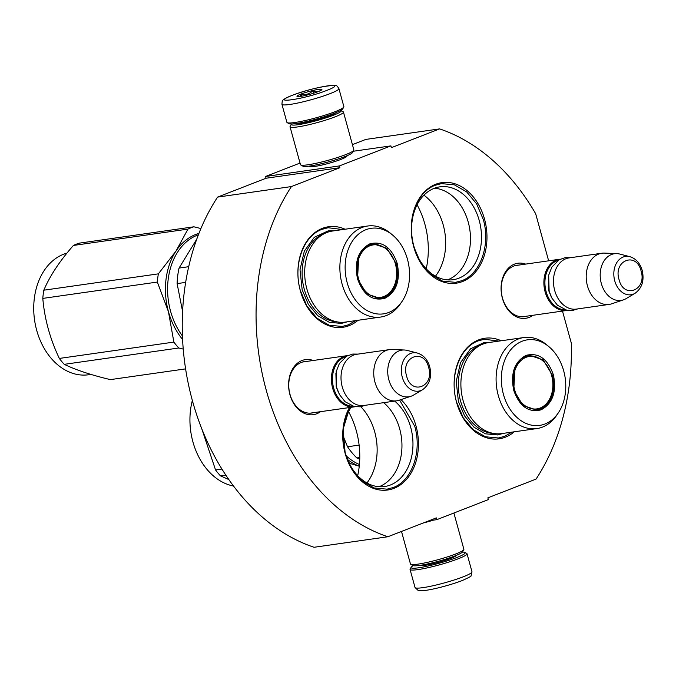 <?xml version="1.0" encoding="UTF-8"?>
<svg xmlns="http://www.w3.org/2000/svg" width="676" height="676" viewBox="0 0 676 676"><rect width="100%" height="100%" fill="white"/><g stroke="black" fill="none" stroke-linecap="round" stroke-linejoin="round"><path stroke-width="1.01" d="M339.884 167.707L291.415 186.568L217.596 197.096L266.065 178.236L339.884 167.707L339.394 165.933L390.914 145.881L391.404 147.655L439.611 128.896A211.436 156.384 -98.1 0 1 535.671 213.743L548.642 260.826M562.483 311.078L571.313 343.129A211.436 156.384 -98.1 0 1 536.068 479.081L487.861 497.84L488.351 499.606L436.823 519.658L436.341 517.892L387.88 536.752A211.436 156.384 -98.1 0 1 291.415 186.568M532.958 315.286A27.809 20.567 -98.1 0 1 529.139 317.399A27.809 20.567 -98.1 0 1 502.412 298.319A27.809 20.567 -98.1 0 1 514.47 264.13A27.809 20.567 -98.1 0 1 525.658 264.105M320.5 411.684A27.809 20.567 -98.1 0 1 316.681 413.788A27.809 20.567 -98.1 0 1 289.945 394.708A27.809 20.567 -98.1 0 1 302.011 360.519A27.809 20.567 -98.1 0 1 313.199 360.494M345.056 229.232A50.785 37.56 81.9 0 0 307.504 240.259A50.785 37.56 81.9 0 0 300.347 290.79A50.785 37.56 81.9 0 0 358.043 320.272M349.416 407.552A50.785 37.56 81.9 0 0 345.166 453.503A50.785 37.56 81.9 0 0 393.981 488.359A50.785 37.56 81.9 0 0 416.002 425.939A50.785 37.56 81.9 0 0 400.986 399.609M501.262 340.763A50.785 37.56 81.9 0 0 463.719 351.782A50.785 37.56 81.9 0 0 456.562 402.321A50.785 37.56 81.9 0 0 514.259 431.803M484.531 219.108A50.785 37.56 81.9 0 0 435.716 184.261A50.785 37.56 81.9 0 0 413.687 246.681A50.785 37.56 81.9 0 0 462.502 281.537A50.785 37.56 81.9 0 0 484.531 219.108M387.88 536.752L314.053 547.281A211.436 156.384 -98.1 0 1 217.596 197.096M436.823 519.658L428.88 520.79M439.611 128.896L365.784 139.425L352.416 144.63M390.914 145.881L353.261 151.255M339.394 165.933L265.575 176.47L300.034 163.06M291.55 123.97A25.857 2.958 -15.4 0 0 291.415 124.156L290.122 126.387A27.699 3.177 -15.4 0 0 290.046 126.792L300.465 164.64A27.699 3.177 -15.4 0 0 300.744 164.944L302.992 166.203A25.857 2.958 -15.4 0 0 309.625 166.068A19.35 2.214 -15.4 0 0 309.777 166.524A19.35 2.214 -15.4 0 0 322.182 164.995A19.35 2.214 -15.4 0 0 341.135 159.333A19.35 2.214 -15.4 0 0 346.847 156.317A19.35 2.214 -15.4 0 0 346.746 155.843M265.575 176.47L266.065 178.236M525.979 316.284A25.967 19.207 -98.1 0 1 524.246 316.647A25.967 19.207 -98.1 0 1 501.947 295.843A25.967 19.207 -98.1 0 1 513.726 266.074A25.967 19.207 -98.1 0 1 516.912 265.237A25.967 19.207 -98.1 0 1 518.678 265.093M313.52 412.673A25.967 19.207 -98.1 0 1 311.78 413.036A25.967 19.207 -98.1 0 1 289.489 392.232A25.967 19.207 -98.1 0 1 301.268 362.463A25.967 19.207 -98.1 0 1 304.445 361.626A25.967 19.207 -98.1 0 1 306.22 361.491M394.683 401.096A46.906 34.696 -98.1 0 1 410.712 427.359A46.906 34.696 81.9 0 1 384.627 486.526A46.906 34.696 81.9 0 1 345.284 452.819A46.906 34.696 -98.1 0 1 351.081 407.315M413.813 245.996A46.906 34.696 -98.1 0 1 439.899 186.829A46.906 34.696 -98.1 0 1 479.242 220.537A46.906 34.696 81.9 0 1 453.148 279.703A46.906 34.696 81.9 0 1 413.813 245.996M357.688 475.65A71.098 52.584 81.9 0 0 356.353 430.95A71.098 52.584 81.9 0 0 348.554 411.625M426.218 268.828A71.098 52.584 81.9 0 0 424.874 224.128A71.098 52.584 81.9 0 0 417.084 204.803M383.664 402.668A46.906 34.696 -98.1 0 1 399.702 428.93A46.906 34.696 81.9 0 1 379.033 486.712M434.482 188.215A46.906 34.696 -98.1 0 1 468.231 222.108A46.906 34.696 81.9 0 1 447.554 279.881M360.815 406.724A50.506 37.357 -98.1 0 1 374.715 431.871A50.506 37.357 -98.1 0 1 366.958 482.977M423.936 195.178A50.506 37.357 -98.1 0 1 443.245 225.049A50.506 37.357 -98.1 0 1 435.488 276.154M399.617 400.065L414.743 426.277C422.246 451.602 411.887 480.982 393.119 487.557L387.01 489.162L374.065 487.962L361.837 480.915L351.807 468.89L345.191 453.342L343.104 429.159L349.779 407.501M355.753 320.601L348.301 324.852L342.191 326.449L329.246 325.249L317.019 318.202L306.988 306.177L300.372 290.629C292.869 265.296 303.228 235.924 321.996 229.341L328.105 227.736L342.766 229.561M461.649 280.734L455.531 282.34L442.594 281.14L430.367 274.093L420.337 262.068L413.72 246.52C406.208 221.187 416.577 191.807 435.344 185.232L441.453 183.627L454.39 184.835L466.626 191.874L476.656 203.899L483.272 219.455C490.776 244.78 480.408 274.16 461.649 280.734M511.969 432.133L504.516 436.375L498.406 437.98L485.461 436.772L473.234 429.733L463.204 417.709L456.587 402.152C449.084 376.828 459.443 347.447 478.211 340.873L484.32 339.267L498.981 341.093M462.376 552.106A28.071 3.219 164.6 0 1 464.927 552.41A28.071 3.219 164.6 0 1 456.849 557.506A28.071 3.219 164.6 0 1 418.571 567.798A28.071 3.219 164.6 0 1 411.169 567.223A28.071 3.219 164.6 0 1 413.205 565.651M464.927 552.41L466.727 553.416A29.55 3.388 164.6 0 1 467.023 553.745A29.55 3.388 164.6 0 1 458.227 558.782A29.55 3.388 164.6 0 1 417.929 569.606A29.55 3.388 164.6 0 1 410.053 569.437A29.55 3.388 164.6 0 1 410.138 569.006L411.169 567.223M281.926 104.29L286.894 122.331A29.55 3.388 -15.4 0 0 287.19 122.652L288.99 123.657A28.071 3.219 -15.4 0 0 296.198 123.522A28.071 3.219 -15.4 0 0 334.476 113.23A28.071 3.219 -15.4 0 0 342.749 108.853L343.78 107.07A29.55 3.388 -15.4 0 0 343.873 106.639L338.904 88.598C336.682 85.59 337.975 85.21 330.378 85.472C318.548 87.077 305.704 90.407 291.855 95.46C280.151 100.454 283.633 100.327 282.205 101.392L281.926 104.29A29.55 3.388 -15.4 0 0 299.62 102.625A29.55 3.388 -15.4 0 0 330.099 93.634A29.55 3.388 -15.4 0 0 338.904 88.598M287.19 122.652A29.55 3.388 -15.4 0 0 294.778 122.508A29.55 3.388 -15.4 0 0 335.068 111.675A29.55 3.388 -15.4 0 0 343.78 107.07M326.669 90.449C350.996 81.247 314.416 86.46 292.218 95.367C267.89 104.569 304.47 99.355 326.669 90.449M318.05 91.682A12.928 1.479 -15.4 0 0 321.869 89.663A12.928 1.479 -15.4 0 0 314.822 90.06A12.928 1.479 -15.4 0 0 300.828 94.133A12.928 1.479 -15.4 0 0 297.11 96.482A12.928 1.479 -15.4 0 0 305.391 95.46A12.928 1.479 -15.4 0 0 318.05 91.682M321.303 90.162L321.463 89.418C319.224 92.012 316.385 92.418 312.946 90.635C309.549 94.032 305.552 95.231 300.955 94.251L300.237 96.44M300.955 94.251L301.504 96.246M312.946 90.635L313.647 93.212M423.117 523.038A27.699 3.177 -15.4 0 0 433.544 520.123M401.502 531.446L410.467 563.995A27.699 3.177 -15.4 0 0 410.746 564.299L412.994 565.558A25.857 2.958 -15.4 0 0 419.627 565.423A25.857 2.958 -15.4 0 0 454.889 555.951A25.857 2.958 -15.4 0 0 462.511 551.912L463.795 549.681A27.699 3.177 -15.4 0 0 463.88 549.284L453.892 513.016M410.746 564.299A27.699 3.177 -15.4 0 0 417.852 564.156A27.699 3.177 -15.4 0 0 455.632 554.007A27.699 3.177 -15.4 0 0 463.795 549.681M291.415 124.156A25.857 2.958 -15.4 0 0 298.226 124.688A25.857 2.958 -15.4 0 0 333.488 115.207A25.857 2.958 -15.4 0 0 340.932 110.518A25.857 2.958 -15.4 0 0 340.712 110.425M290.046 126.792A27.699 3.177 -15.4 0 0 297.432 126.953A27.699 3.177 -15.4 0 0 335.203 116.804A27.699 3.177 -15.4 0 0 343.45 112.081A27.699 3.177 -15.4 0 0 343.18 111.777L340.932 110.518M296.891 123.412A20.5 2.349 -15.4 0 0 301.961 123.235A20.5 2.349 -15.4 0 0 329.922 115.723A20.5 2.349 -15.4 0 0 335.845 112.689M300.744 164.944A27.699 3.177 -15.4 0 0 307.85 164.8A27.699 3.177 -15.4 0 0 345.63 154.652A27.699 3.177 -15.4 0 0 353.793 150.334A27.699 3.177 -15.4 0 0 353.878 149.928L343.45 112.081M309.625 166.068A25.857 2.958 -15.4 0 0 344.887 156.595A25.857 2.958 -15.4 0 0 352.509 152.565L353.793 150.334M355.086 406.724A25.857 19.122 -98.1 0 1 354.334 406.851A25.857 19.122 -98.1 0 1 332.651 388.277A25.857 19.122 81.9 0 1 347.033 355.669A25.857 19.122 81.9 0 1 347.785 355.576M352.821 406.191A25.113 18.573 -98.1 0 1 333.657 388.007A25.113 18.573 81.9 0 1 345.766 356.725M396.66 400.817L363.933 405.482A25.857 19.122 -98.1 0 1 342.25 386.909A25.857 19.122 81.9 0 1 356.632 354.3L389.359 349.627A25.857 19.122 81.9 0 0 374.977 382.236A25.857 19.122 -98.1 0 0 396.66 400.817A25.857 19.122 -98.1 0 0 399.178 400.217L410.94 396.271A23.584 17.441 -98.1 0 1 388.861 379.87A23.584 17.441 81.9 0 1 404.341 349.999L391.945 349.5A25.857 19.122 81.9 0 0 389.359 349.627M422.584 389.697C429.623 384.509 432.006 376.87 429.742 366.789C427.595 359.564 423.472 354.985 417.354 353.049A19.367 14.331 81.9 0 0 402.279 377.225A19.367 14.331 81.9 0 0 422.584 389.697L413.585 395.054A23.584 17.441 -98.1 0 1 410.94 396.271M417.354 353.049L407.214 350.43A23.584 17.441 81.9 0 0 404.341 349.999M567.544 310.335A25.857 19.122 -98.1 0 1 566.801 310.461A25.857 19.122 -98.1 0 1 545.118 291.888A25.857 19.122 81.9 0 1 559.491 259.271A25.857 19.122 81.9 0 1 560.252 259.187M565.28 309.802A25.113 18.573 -98.1 0 1 546.123 291.618A25.113 18.573 81.9 0 1 558.224 260.336M609.118 304.42L576.391 309.093A25.857 19.122 -98.1 0 1 554.709 290.519A25.857 19.122 81.9 0 1 569.091 257.902L601.817 253.238A25.857 19.122 81.9 0 0 587.436 285.847A25.857 19.122 -98.1 0 0 609.118 304.42A25.857 19.122 -98.1 0 0 611.645 303.828L623.407 299.874A23.584 17.441 -98.1 0 1 601.319 283.481A23.584 17.441 81.9 0 1 616.799 253.61L604.403 253.103A25.857 19.122 81.9 0 0 601.817 253.238M635.043 293.308C642.082 288.12 644.465 280.481 642.2 270.4C640.054 263.175 635.93 258.595 629.812 256.66A19.367 14.331 81.9 0 0 614.746 280.836A19.367 14.331 81.9 0 0 635.043 293.308L626.044 298.665A23.584 17.441 -98.1 0 1 623.407 299.874M629.812 256.66L619.672 254.032A23.584 17.441 81.9 0 0 616.799 253.61M397.184 263.353C400.564 280.354 396.457 292.007 384.855 298.31C372.358 301.386 363.249 294.88 357.511 278.791C354.131 261.789 358.246 250.137 369.848 243.842C382.337 240.766 391.455 247.272 397.184 263.353M396.178 263.623C399.474 280.185 395.468 291.533 384.162 297.677L380.765 298.564L366.789 293.984L357.536 278.664L358.821 255.697L364.753 247.5L372.949 243.723L386.925 248.303L396.178 263.623M182.444 335.972A61.862 45.757 -98.1 0 1 170.563 311.214A61.862 45.757 -98.1 0 1 198.389 234.8M185.663 282.391L177.112 283.607L182.596 311.535M188.714 266.69L179.047 268.068L196.767 239.143M179.047 268.068A68.327 50.539 81.9 0 0 177.112 283.607M367.659 226.012L332.465 231.031A45.985 34.011 81.9 0 0 306.887 289.032A45.985 34.011 -98.1 0 0 345.453 322.072L380.647 317.052A45.985 34.011 -98.1 0 1 342.081 284.013A45.985 34.011 81.9 0 1 367.659 226.012A45.985 34.011 81.9 0 1 390.491 233.296L392.705 235.147A43.213 31.958 81.9 0 0 356.159 236.38A43.213 31.958 81.9 0 0 347.21 282.805A43.213 31.958 -98.1 0 0 402.144 301.276L400.53 303.668A45.985 34.011 -98.1 0 1 380.647 317.052M402.144 301.276A43.213 31.958 -98.1 0 0 407.484 259.347A43.213 31.958 81.9 0 0 392.705 235.147M379.287 298.699L383.419 297.034M375.924 244.45L371.479 244.011M347.388 321.793L341.363 323.415L329.237 322.283L317.771 315.684L308.374 304.411L302.172 289.835L300.009 269.775L304.335 251.083L314.348 237.259L328.164 230.888L334.4 230.753M190.886 227.829A70.169 51.9 81.9 0 0 187.953 229.105L73.414 245.447A70.169 51.9 -98.1 0 1 76.346 244.171A70.169 51.9 81.9 0 1 79.346 243.14L193.885 226.798A70.169 51.9 81.9 0 0 190.886 227.829M182.605 339.47A62.783 46.441 -98.1 0 1 168.442 311.67L157.339 282.061A70.169 51.9 -98.1 0 1 158.361 273.856L43.822 290.198C49.931 275.816 59.801 260.902 73.414 245.447M183.247 349.095L178.777 347.996A70.169 51.9 -98.1 0 1 173.867 342.09L168.442 311.67A62.783 46.441 -98.1 0 1 175.997 251.075L158.361 273.856M178.777 347.996L64.245 364.339A70.169 51.9 -98.1 0 1 59.336 358.432C50.075 338.963 44.557 318.954 42.799 298.403A70.169 51.9 -98.1 0 1 43.822 290.198M185.613 368.876L110.374 379.616C91.243 375.053 75.864 369.958 64.245 364.339M173.867 342.09L59.336 358.432M157.339 282.061L42.799 298.403M198.93 233.406A62.783 46.441 81.9 0 0 175.997 251.075L187.953 229.105M200.907 228.556L193.885 226.798M90.947 374.42L88.59 374.757A61.862 45.757 -98.1 0 1 35.465 325.19A61.862 45.757 -98.1 0 1 63.527 254.269A61.862 45.757 81.9 0 1 66.924 253.145M395.401 263.944A26.491 19.596 -98.1 0 1 390.449 291.821A26.491 19.596 -98.1 0 1 358.441 278.326A26.491 19.596 81.9 0 1 363.029 250.864A26.491 19.596 81.9 0 1 384.129 247.492A26.491 19.596 81.9 0 1 395.401 263.944M390.449 291.821C387.221 295.48 383.275 297.677 378.611 298.412A27.234 20.145 -98.1 0 1 376.388 298.555M384.129 247.492C379.996 244.881 375.594 243.884 370.921 244.475A27.234 20.145 81.9 0 0 368.741 244.957M553.399 374.884C556.779 391.886 552.672 403.538 541.07 409.842C528.573 412.918 519.464 406.411 513.726 390.322C510.346 373.321 514.461 361.668 526.063 355.365C538.552 352.289 547.67 358.795 553.399 374.884M552.393 375.155C555.689 391.708 551.684 403.065 540.377 409.2L536.981 410.095L523.004 405.507L513.752 390.187L515.036 367.22L520.968 359.032L529.164 355.255L543.141 359.835L552.393 375.155M359.412 464.497A61.862 45.757 -98.1 0 1 346.205 455.869M359.117 445.112L347.54 446.76L343.019 435.75M359.733 459.215L356.835 457.939A68.327 50.539 -98.1 0 1 347.54 446.76M359.767 457.517L356.835 457.939M523.875 337.535L488.68 342.555A45.985 34.011 81.9 0 0 463.102 400.564A45.985 34.011 -98.1 0 0 501.668 433.595L536.862 428.576A45.985 34.011 -98.1 0 1 498.297 395.536A45.985 34.011 81.9 0 1 523.875 337.535A45.985 34.011 81.9 0 1 546.707 344.828L548.92 346.678A43.213 31.958 81.9 0 0 512.374 347.903A43.213 31.958 81.9 0 0 503.426 394.328A43.213 31.958 -98.1 0 0 558.359 412.799L556.745 415.191A45.985 34.011 -98.1 0 1 536.862 428.576M558.359 412.799A43.213 31.958 -98.1 0 0 563.7 370.87A43.213 31.958 81.9 0 0 548.92 346.678M535.502 410.231L539.634 408.566M532.139 355.982L527.694 355.534M503.603 433.324L497.578 434.938L485.452 433.815L473.986 427.215L464.589 415.943L458.387 401.367L456.224 381.298L460.55 362.606L470.564 348.791L484.379 342.411L490.615 342.284M359.243 466.212L349.196 463.204M359.252 466.17A62.783 46.441 -98.1 0 1 347.54 459.494M225.818 475.093L220.46 475.862A70.169 51.9 -98.1 0 1 215.551 469.964L201.617 428.305M228.86 479.563L220.46 475.862M221.948 469.051L215.551 469.964M233.533 486.019A61.862 45.757 -98.1 0 1 192.356 400.437M551.616 375.476A26.491 19.596 -98.1 0 1 546.664 403.352A26.491 19.596 -98.1 0 1 514.656 389.858A26.491 19.596 81.9 0 1 519.244 362.395A26.491 19.596 81.9 0 1 540.344 359.015A26.491 19.596 81.9 0 1 551.616 375.476M546.664 403.352C543.436 407.003 539.49 409.2 534.826 409.935A27.234 20.145 -98.1 0 1 532.603 410.087M540.344 359.015C536.212 356.413 531.809 355.407 527.136 356.007A27.234 20.145 81.9 0 0 524.956 356.48M419.923 565.381A19.021 2.18 -15.4 0 0 431.905 563.995A19.021 2.18 -15.4 0 0 450.816 558.368A19.021 2.18 -15.4 0 0 456.469 555.317M467.023 553.745L471.992 571.786A29.55 3.388 164.6 0 1 463.195 576.822A29.55 3.388 164.6 0 1 432.716 585.805A29.55 3.388 164.6 0 1 415.022 587.478L410.053 569.437M328.57 115.359A17.542 2.011 164.6 0 1 327.852 115.647A17.542 2.011 164.6 0 1 304.513 121.993M338.718 393.069L336.234 387.002L335.896 373.27M406.597 376C411.278 395.79 434.71 386.672 428.643 367.423C423.953 347.633 400.53 356.742 406.597 376M551.177 296.671L548.701 290.612L548.354 276.881M619.055 279.61C623.745 299.4 647.169 290.283 641.101 271.025C636.412 251.235 612.988 260.353 619.055 279.61M337.544 321.953A45.182 33.42 -98.1 0 1 304.285 289.269A45.182 33.42 81.9 0 1 324.902 233.355M493.759 433.485A45.182 33.42 -98.1 0 1 460.5 400.792A45.182 33.42 81.9 0 1 481.118 344.878M471.992 571.786L471.104 575.639C471.941 575.901 468.933 577.558 462.071 580.616C448.044 585.957 423.387 592.252 418.14 590.452L415.022 587.478M346.188 156.933L345.977 156.164M310.656 166.719L310.445 165.95M333.496 114.176L333.352 113.661M299.671 123.497L299.527 122.981M310.014 413.18L354.334 406.851M302.713 361.99L347.033 355.669M522.472 316.782L566.801 310.461M515.171 265.6L559.491 259.271M365.285 405.287L360.24 406.808L354.216 406.555L345.039 401.679L339.47 394.539L336.69 387.627L336.209 371.639L339.369 363.536L346.695 356.151L352.72 354.055L357.984 354.106M577.743 308.898L572.699 310.419L566.682 310.166L557.506 305.29L551.937 298.15L549.149 291.238L548.667 275.242L551.827 267.147L559.162 259.761L565.178 257.657L570.443 257.708"/></g></svg>
